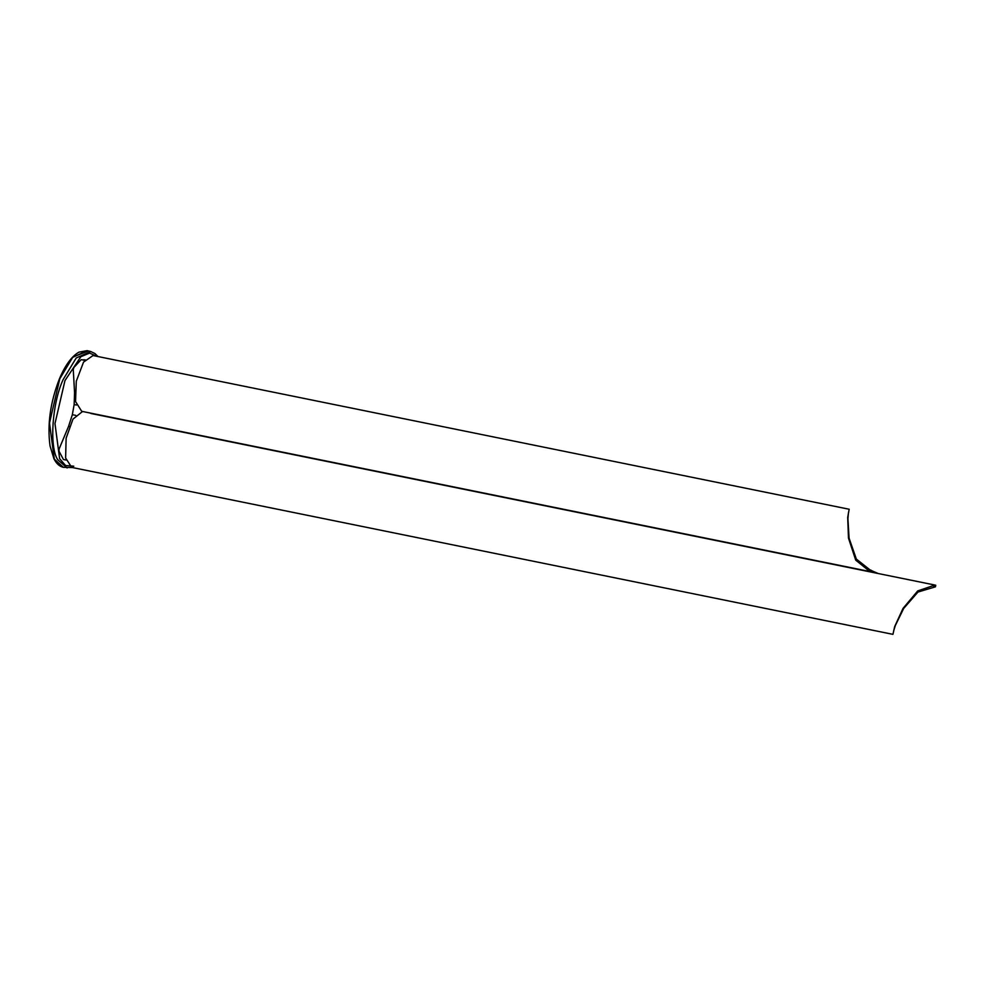 <?xml version="1.0" encoding="UTF-8"?>
<svg xmlns="http://www.w3.org/2000/svg" width="985" height="985" viewBox="0 0 985 985"><rect width="100%" height="100%" fill="white"/><g stroke="black" fill="none" stroke-linecap="round" stroke-linejoin="round"><path stroke-width="1.48" d="M63.446 459.502L58.965 451.118L59.112 448.975L68.568 426.382L72.348 414.685L74.146 404.564L74.564 392.707L73.259 369.597L73.863 367.491L81.176 359.66M67.115 467.949L57.696 459.675C49.139 446.981 52.156 402.877 63.188 379.484L76.214 357.986L90.78 351.534L87.148 350.648L72.668 357.383L59.802 378.733L49.509 423.033L54.298 459.096L63.422 467.346L72.447 467.543M72.348 414.685L75.685 415.362M74.146 404.564L76.399 405.032M869.226 571.399L81.693 411.311L75.537 401.535L76.301 381.158L83.553 362.098L93.046 355.536L849.156 509.245L848.27 514.207M894.048 629.44L892.939 634.352L71.708 467.395L65.613 457.988L66.13 438.177L72.976 419.117L82.272 411.718M848.491 512.532L847.913 518.602L849.082 538.192L856.347 559.061L870.075 569.97L878.164 573.516M892.939 634.352L894.688 626.546L903.06 608.348L917.761 590.889L934.925 585.053L935.75 585.25L935.454 586.814L917.971 592.047L903.664 608.459L895.34 625.537L893.604 631.065M873.547 572.581L869.853 571.546L855.719 560.12L848.479 538.106L847.703 517.433L849.156 509.245M933.755 586.469L935.454 586.814M73.789 466.2L65.589 465.523L59.617 458.628L54.975 423.587L64.973 380.567L80.844 356.705L89.573 353.098L96.838 356.299M87.505 351.313L72.804 357.112L59.531 378.733M68.568 426.382L69.393 426.554M85.215 359.82L81.989 359.82M63.409 467.333C59.568 466.508 56.416 463.664 53.953 458.801L50.038 445.959C47.169 424.584 50.309 402.188 59.445 378.794C65.244 365.152 71.745 356.262 78.948 352.137L87.136 350.648M97.971 356.533L95.016 353.578L90.78 351.534M66.081 460.057L63.385 459.502M84.772 360.387L81.238 359.66M869.853 571.546L81.693 411.311M869.533 569.847L870.999 570.155M90.743 413.441L934.925 585.053"/></g></svg>
